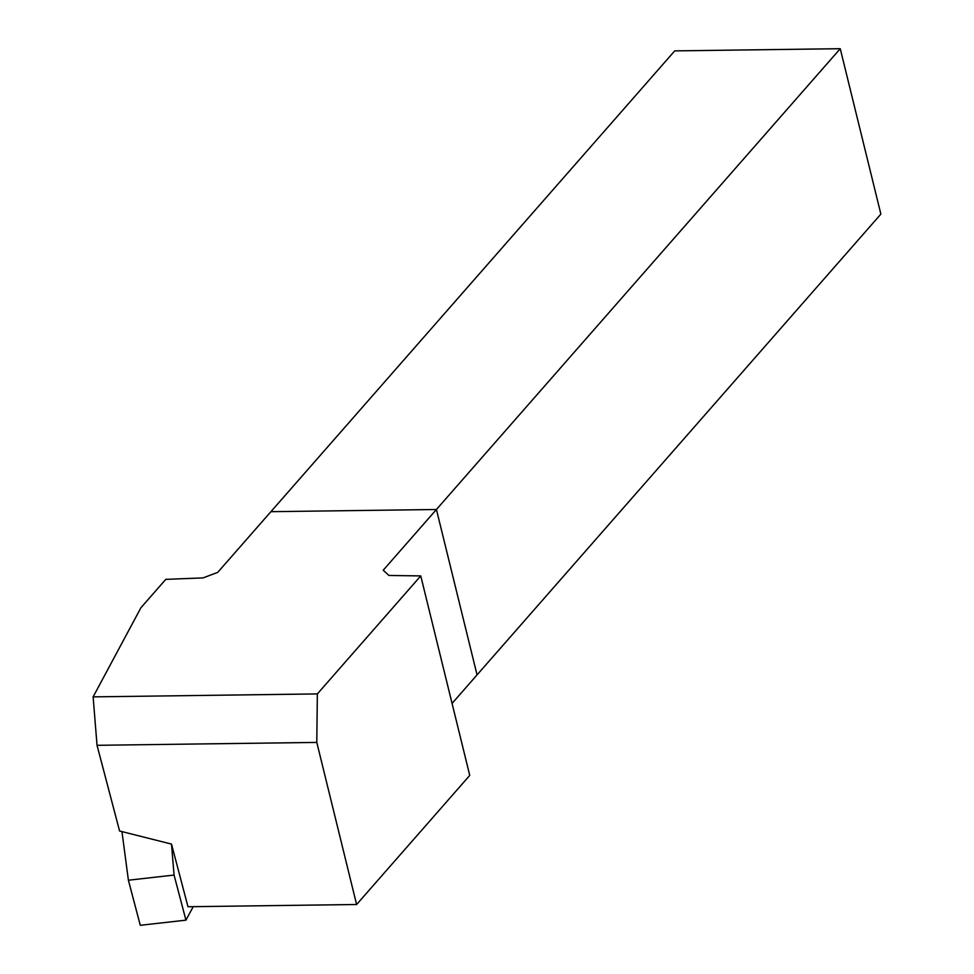 <?xml version="1.0" encoding="UTF-8"?>
<svg xmlns="http://www.w3.org/2000/svg" width="974" height="974" viewBox="0 0 974 974"><rect width="100%" height="100%" fill="white"/><g stroke="black" fill="none" stroke-linecap="round" stroke-linejoin="round"><path stroke-width="1.46" d="M128.398 880.216L140.28 925.3L185.949 920.15L174.066 875.066L128.398 880.216L121.957 831.601M174.066 875.066L171.497 844.081L187.982 906.733L356.606 904.505L469.748 775.401L420.756 575.914L317.354 693.914L93.127 696.873L140.926 607.727L165.775 579.36L203.067 577.899L217.701 572.395L674.726 50.879L840.245 48.7L880.873 214.11L477.053 674.897L436.425 509.499L270.906 511.679L436.425 509.499L383.22 570.216L388.967 575.464L420.756 575.914M185.949 920.15L193.217 906.66M452.07 703.411L477.053 674.897L436.425 509.499L840.245 48.7M93.127 696.873L97.035 745.305L119.583 831.005L171.497 844.081M97.035 745.305L316.793 742.419L317.354 693.914M316.793 742.419L356.606 904.505"/></g></svg>
